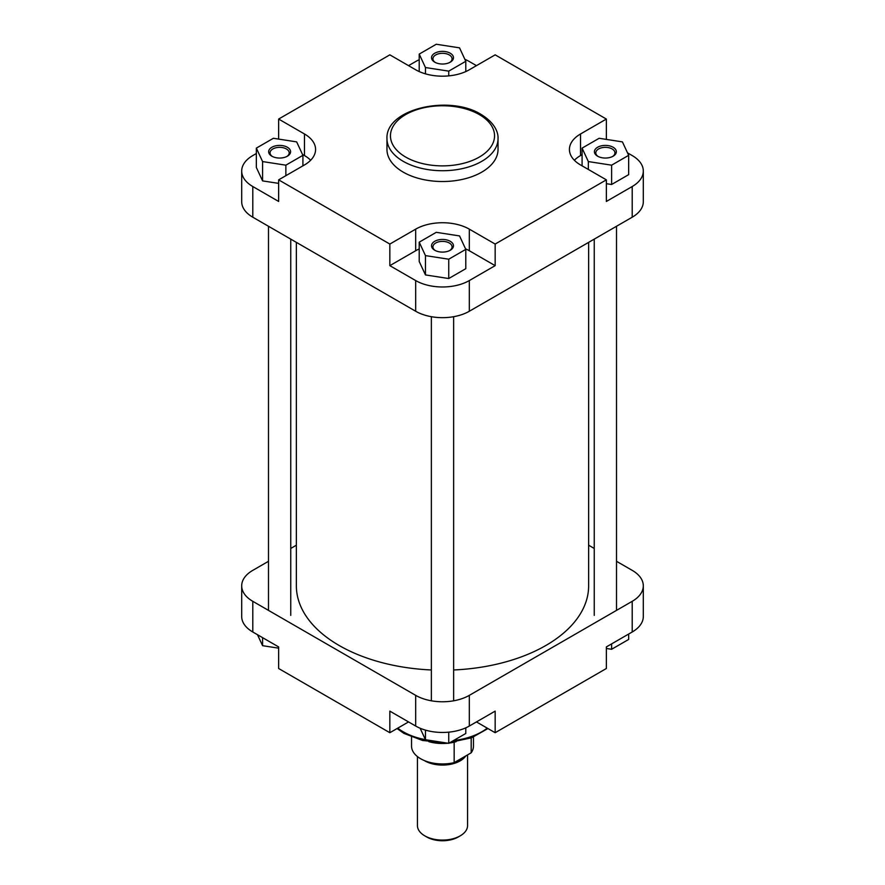 <?xml version="1.0" encoding="UTF-8"?>
<svg xmlns="http://www.w3.org/2000/svg" width="885" height="885" viewBox="0 0 885 885"><rect width="100%" height="100%" fill="white"/><g stroke="black" fill="none" stroke-linecap="round" stroke-linejoin="round"><path stroke-width="1.33" d="M296.364 242.357L296.364 585.837A146.136 84.374 0 0 0 339.165 645.497A146.136 84.374 0 0 0 431.36 669.967M453.64 669.967A146.136 84.374 0 0 0 588.636 585.837L588.636 242.357M434.745 250.245L434.745 250.245A10.963 6.328 180 0 1 434.745 241.295A10.963 6.328 180 0 1 450.255 241.295A10.963 6.328 180 0 1 450.255 250.245A10.963 6.328 180 0 1 434.745 250.245M449.724 250.521A9.569 5.52 0 0 0 452.069 246.904A9.569 5.52 0 0 0 449.27 242.999A9.569 5.52 0 0 0 438.838 241.804A9.569 5.52 0 0 0 432.931 246.904A9.569 5.52 0 0 0 435.276 250.521M434.745 62.171L434.745 62.171A10.963 6.328 180 0 1 434.745 53.222A10.963 6.328 180 0 1 450.255 53.222A10.963 6.328 180 0 1 450.255 62.171A10.963 6.328 180 0 1 434.745 62.171M449.724 62.448A9.569 5.52 0 0 0 452.069 58.83A9.569 5.52 0 0 0 449.27 54.925A9.569 5.52 0 0 0 438.838 53.731A9.569 5.52 0 0 0 432.931 58.83A9.569 5.52 0 0 0 435.276 62.448M271.872 156.202L271.872 156.202A10.963 6.328 180 0 1 271.872 147.253A10.963 6.328 180 0 1 287.371 147.253A10.963 6.328 180 0 1 287.371 156.202A10.963 6.328 180 0 1 271.872 156.202M286.851 156.49A9.569 5.52 0 0 0 289.196 152.862A9.569 5.52 0 0 0 286.386 148.957A9.569 5.52 0 0 0 275.965 147.762A9.569 5.52 0 0 0 270.058 152.862A9.569 5.52 0 0 0 272.403 156.49M597.629 156.202L597.629 156.202A10.963 6.328 180 0 1 597.629 147.253A10.963 6.328 180 0 1 613.128 147.253A10.963 6.328 180 0 1 613.128 156.202A10.963 6.328 180 0 1 597.629 156.202M612.597 156.49A9.569 5.52 0 0 0 614.942 152.862A9.569 5.52 0 0 0 612.143 148.957A9.569 5.52 0 0 0 601.711 147.762A9.569 5.52 0 0 0 595.804 152.862A9.569 5.52 0 0 0 598.149 156.49M403.228 172.132A55.534 32.059 0 0 0 463.751 179.08A55.534 32.059 0 0 0 498.034 149.454L498.034 138.657A55.534 32.059 180 0 1 463.751 168.283A55.534 32.059 180 0 1 403.228 161.335A55.534 32.059 180 0 1 386.966 138.657L386.966 149.454A55.534 32.059 0 0 0 403.228 172.132M476.451 65.645L469.315 61.53A37.922 21.893 0 0 0 464.868 59.328M419.213 59.726A37.922 21.893 0 0 0 415.684 61.53L408.549 65.645M256.34 153.525L252.8 155.561A37.922 21.893 0 0 0 241.693 171.048A37.922 21.893 0 0 0 252.8 186.536L278.642 201.448L278.642 179.854L304.473 164.942A37.922 21.893 0 0 0 315.58 149.454A37.922 21.893 0 0 0 304.473 133.978L278.642 119.055L389.842 54.848L415.684 69.771A37.922 21.893 0 0 0 469.315 69.771L495.158 54.848L606.358 119.055L580.527 133.978A37.922 21.893 0 0 0 569.42 149.454A37.922 21.893 0 0 0 580.527 164.942L606.358 179.854L495.158 244.061L469.315 229.149A37.922 21.893 0 0 0 415.684 229.149L389.842 244.061L278.642 179.854M310.646 160.251A37.922 21.893 0 0 0 304.473 155.561L302.482 154.421M256.34 148.127L262.579 161.568L285.866 165.174L302.913 155.329L296.663 141.888L273.388 138.281L256.34 148.127L256.34 167.442L262.579 180.894L278.642 183.372M419.213 248.939A37.922 21.893 0 0 0 415.684 250.743L389.842 265.655L415.684 280.567A37.922 21.893 0 0 0 469.315 280.567L495.158 265.655L469.315 250.743A37.922 21.893 0 0 0 465.532 248.829M419.213 242.169L419.213 261.484L425.453 274.925L448.739 278.532L465.787 268.686L465.787 249.371L459.547 235.93L436.261 232.324L419.213 242.169L425.453 255.61L448.739 259.205L465.787 249.371M606.358 179.854L606.358 201.448L632.2 186.536A37.922 21.893 0 0 0 643.306 171.048A37.922 21.893 0 0 0 632.2 155.561L627.52 152.862M582.087 154.665L580.527 155.561A37.922 21.893 0 0 0 574.354 160.251M606.358 183.682L611.612 184.489L628.66 174.655L628.66 155.329L622.42 141.888L599.134 138.281L582.087 148.127L588.337 161.568L611.612 165.174L628.66 155.329M643.306 171.048L643.306 201.736A37.922 21.893 180 0 1 632.2 217.212L632.2 186.536M469.315 280.567L469.315 311.255L632.2 217.212M469.315 311.255A37.922 21.893 180 0 1 415.684 311.255L415.684 280.567M252.8 186.536L252.8 217.212L415.684 311.255M252.8 217.212A37.922 21.893 180 0 1 241.693 201.736L241.693 171.048M495.158 265.655L495.158 244.061M389.842 265.655L389.842 244.061M606.358 139.399L606.358 119.055M278.642 139.1L278.642 119.055M611.612 165.174L611.612 184.489M588.337 161.568L588.337 169.444M582.087 148.127L582.087 165.849M425.453 255.61L425.453 274.925M448.739 259.205L448.739 278.532M285.866 165.174L285.866 175.684M262.579 161.568L262.579 180.894M302.913 155.329L302.913 165.849M419.213 54.096L425.453 67.537L448.739 71.132L465.787 61.297L459.547 47.856L436.261 44.25L419.213 54.096L419.213 71.563M425.453 67.537L425.453 73.842M448.739 71.132L448.739 75.878M465.787 61.297L465.787 71.563M417.443 756.586L417.443 825.616A25.057 14.459 0 0 0 424.789 835.849L426.758 836.989A22.269 12.855 180 0 0 458.242 836.989L460.211 835.849A25.057 14.459 0 0 0 467.557 825.616L467.557 754.905M465.82 755.901A25.057 14.459 180 0 1 460.211 760.846A25.057 14.459 180 0 1 424.203 760.492M456.184 741.652A30.964 17.877 180 0 1 454.16 742.183A30.964 17.877 180 0 1 449.16 743.079M448.02 743.212A30.964 17.877 180 0 1 428.816 741.652M454.16 742.183L454.16 762.638A30.964 17.877 180 0 1 411.536 746.077L411.536 737.061M424.789 835.849A25.057 14.459 0 0 0 460.211 835.849L458.242 836.989M473.464 737.061L473.464 746.077A30.964 17.877 180 0 1 471.185 752.803L454.16 762.638M471.185 737.924L471.185 752.803M453.85 741.973A31.318 18.076 180 0 1 449.801 742.703M446.859 743.024A31.318 18.076 180 0 1 431.15 741.973M278.642 646.924L252.8 632.001A37.922 21.893 180 0 1 241.693 616.524L241.693 585.837A37.922 21.893 0 0 0 252.8 601.324L415.684 695.356A37.922 21.893 0 0 0 469.315 695.356L469.315 726.043A37.922 21.893 180 0 1 415.684 726.043L389.842 711.131L389.842 732.714L278.642 668.507L278.642 646.924M632.2 632.001L632.2 601.324A37.922 21.893 0 0 0 643.306 585.837L643.306 616.524A37.922 21.893 180 0 1 632.2 632.001L606.358 646.924L606.358 668.507L495.158 732.714L476.451 721.917M495.158 732.714L495.158 711.131L469.315 726.043M389.842 732.714L408.549 721.917M296.364 545.204L290.756 548.446M268.487 561.3L252.8 570.349A37.922 21.893 0 0 0 241.693 585.837M632.2 601.324L469.315 695.356M643.306 585.837A37.922 21.893 0 0 0 632.2 570.349L616.513 561.3M588.636 545.204L594.244 548.446M465.787 727.846L465.787 733.477L448.739 743.323L425.453 739.716L420.132 728.233M448.739 743.323L448.739 732.16M425.453 739.716L425.453 730.114M628.66 634.047L628.66 639.446L611.612 649.28L606.358 648.473M611.612 649.28L611.612 643.882M278.642 648.163L262.579 645.685L257.48 634.7M262.579 645.685L262.579 637.642M405.695 157.076A52.049 30.057 0 0 0 479.305 157.076A52.049 30.057 0 0 0 479.305 114.574A52.049 30.057 0 0 0 405.695 114.574A52.049 30.057 0 0 0 405.695 157.076M580.527 155.561L580.527 133.978M415.684 250.743L415.684 229.149M469.315 250.743L469.315 229.149M304.473 155.561L304.473 133.978M465.178 756.277A24.703 14.26 180 0 1 459.968 760.702A24.703 14.26 180 0 1 425.807 761.133M397.774 728.145A55.534 32.059 0 0 0 403.228 731.806A55.534 32.059 0 0 0 425.419 739.65M453.518 740.568A55.534 32.059 0 0 0 487.226 728.145M415.684 726.043L415.684 695.356M252.8 601.324L252.8 632.001M498.034 138.657C498.399 133.115 495.412 123.126 481.042 114.397C449.359 94.485 385.417 108.755 386.966 138.657M616.513 226.272L616.513 610.373M594.244 239.127L594.244 615.385M453.64 316.697L453.64 700.809M431.36 316.697L431.36 700.809M487.945 728.554L471.539 737.802L450.454 742.327M444.414 742.648L422.621 740.491L403.958 733.399L397.055 728.554M290.756 239.127L290.756 615.385M268.487 226.272L268.487 610.373"/></g></svg>
